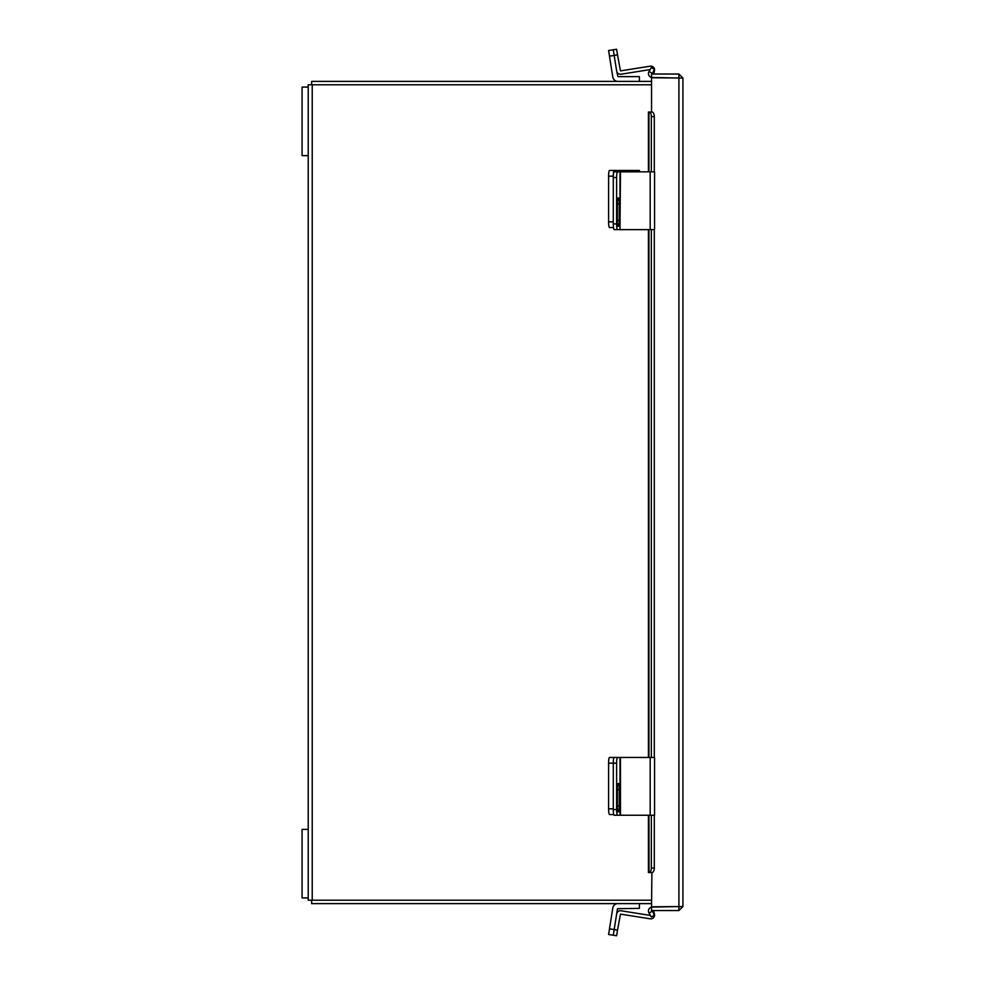 <?xml version="1.0" encoding="UTF-8"?>
<svg xmlns="http://www.w3.org/2000/svg" width="985" height="985" viewBox="0 0 985 985"><rect width="100%" height="100%" fill="white"/><g stroke="black" fill="none" stroke-linecap="round" stroke-linejoin="round"><path stroke-width="1.48" d="M651.541 84.796L308.219 84.796L308.219 829.382L302.075 829.382L302.075 897.914L308.219 897.914L308.219 829.382M308.219 897.914L308.219 900.204L651.541 900.204M648.425 815.235L648.425 872.55L652.255 872.525M652.255 112.056L651.541 112.019L651.541 77.766L682.925 78.037L682.925 906.532L651.541 906.803L651.898 872.55M682.925 906.532L678.911 910.546L651.541 910.546L651.541 907.123L679.502 906.532M682.925 78.037L678.911 74.035L651.541 74.035L651.541 77.446L679.502 78.037M678.911 910.546L678.911 907.123M678.911 74.035L678.911 77.446M651.541 77.372A3.829 3.829 0 0 1 648.943 71.708L651.344 67.546L654.299 69.258L652.255 74.035M648.425 171.846L648.425 112.019L652.008 112.019A4.568 2.29 90 0 1 654.299 116.587L651.344 116.587A4.568 2.29 -90 0 0 649.053 112.019M651.344 867.982L654.299 867.982A4.568 2.29 90 0 1 652.008 872.55L649.053 872.55A4.568 2.29 -90 0 0 651.344 867.982L651.344 815.235M648.943 815.235L649.053 872.55M651.344 757.453L651.344 229.628M651.344 171.846L651.344 116.587M654.299 867.982L654.299 815.235M654.299 757.453L654.299 229.628M654.299 171.846L654.299 116.587M652.255 910.546L654.299 915.311L651.344 917.023L648.943 912.861A3.829 3.829 0 0 1 651.541 907.197M639.4 903.614L639.4 908.367L617.484 908.712L613.286 935.221L608.595 934.482L612.793 907.973A5.159 5.159 0 0 1 617.89 903.614M617.89 757.453L614.172 757.453A5.713 0.899 90 0 0 613.286 763.166A5.713 0.899 -90 0 1 614.172 757.453L619.996 757.453L619.996 815.235L650.186 815.235L650.186 757.453L619.996 757.453M613.754 814.558L609.481 814.558A5.713 0.899 -90 0 1 608.595 808.845L608.595 763.166A5.713 0.899 -90 0 1 609.481 757.453L614.172 757.453M608.595 808.845L613.286 808.845L613.286 763.166L608.595 763.166M650.42 915.434L620.993 910.78A3.792 3.792 0 0 0 616.659 913.92L614.172 929.581L617.509 930.111L620.464 914.117L650.186 918.82A3.792 3.792 0 0 0 654.471 914.228L653.621 910.546M617.509 930.111L616.622 935.75L613.286 935.221L614.172 929.581L609.481 928.843M619.996 815.235L614.172 815.235A5.713 0.899 -90 0 1 613.286 809.535L613.286 763.166L616.622 763.166A5.713 0.899 90 0 1 617.509 757.453M619.257 789.502A6.058 0.948 90 0 0 618.309 783.444A6.058 0.948 90 0 0 617.361 789.502L617.361 805.939A6.058 0.948 90 0 0 618.309 811.997A6.058 0.948 90 0 0 619.257 805.939L619.257 789.502L617.361 789.502M613.286 809.535L616.622 809.535L616.622 763.166M616.622 809.535A5.713 0.899 90 0 0 617.509 815.235M650.186 757.453L654.569 757.453L654.569 815.235L650.186 815.235M639.4 171.846L639.4 170.442L617.484 170.442L617.484 171.846M613.483 227.547L609.481 227.547A5.713 0.899 -90 0 1 608.595 221.834L608.595 176.155A5.713 0.899 -90 0 1 609.481 170.442L617.484 170.442M614.172 170.442A5.713 0.899 90 0 0 613.286 176.155L608.595 176.155M608.595 221.834L613.286 221.834L613.286 176.155M650.149 69.603L620.993 74.22A3.792 3.792 0 0 1 616.659 71.08L617.89 76.633L639.4 76.633L639.4 81.386M616.659 71.08L614.172 55.419L609.481 56.157L612.793 77.027A5.159 5.159 0 0 0 617.878 81.386M609.481 56.157L608.595 50.518L616.622 49.25L617.509 54.889L614.172 55.419L613.286 49.779M620.464 229.628L650.186 229.628L650.186 171.846L619.996 171.846L619.996 229.628L620.464 171.846M619.996 229.628L614.172 229.628A5.713 0.899 -90 0 1 613.286 223.927L613.286 177.559A5.713 0.899 -90 0 1 614.172 171.846L619.996 171.846M619.257 203.895A6.058 0.948 90 0 0 618.309 197.837A6.058 0.948 90 0 0 617.361 203.895L617.361 220.332A6.058 0.948 90 0 0 618.309 226.39A6.058 0.948 90 0 0 619.257 220.332L619.257 203.895L617.361 203.895M617.509 171.846A5.713 0.899 90 0 0 616.622 177.559L613.286 177.559M613.286 223.927L616.622 223.927L616.622 177.559M616.622 223.927A5.713 0.899 90 0 0 617.509 229.628M650.186 171.846L654.569 171.846L654.569 229.628L650.186 229.628M617.509 54.889L620.464 70.883L650.186 66.18A3.792 3.792 0 0 1 654.471 70.772L653.72 74.035M651.541 903.614L311.642 903.614L311.642 900.204M311.642 84.796L311.642 81.386L651.541 81.386M308.219 87.086L302.075 87.086L302.075 155.618L308.219 155.618M312.233 900.204L312.233 84.796M678.911 77.766L678.911 906.803M652.008 73.21L649.053 71.511M648.943 757.453L648.943 229.628M648.943 171.846L648.943 112.019M649.053 913.058L652.008 911.359M620.464 815.235L620.464 757.453M617.361 805.939L619.257 805.939M617.89 171.846L617.89 170.442M617.361 220.332L619.257 220.332M648.425 229.628L648.425 757.453"/></g></svg>
